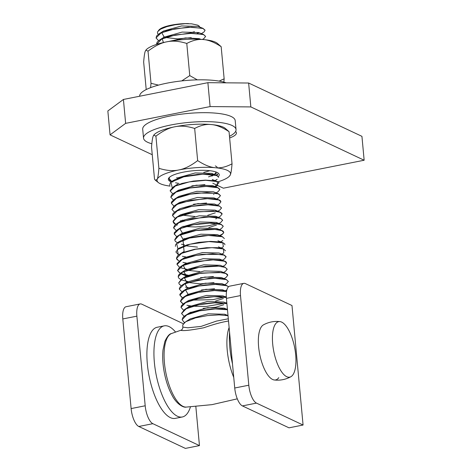 <?xml version="1.0" encoding="UTF-8"?>
<svg xmlns="http://www.w3.org/2000/svg" width="472" height="472" viewBox="0 0 472 472"><rect width="100%" height="100%" fill="white"/><g stroke="black" fill="none" stroke-linecap="round" stroke-linejoin="round"><path stroke-width="0.71" d="M278.793 377.647A28.291 10.614 -101.2 0 1 274.326 379.989A28.291 10.614 -101.2 0 1 262.149 363.434A28.291 10.614 -101.2 0 1 261.435 326.736A28.291 10.614 -101.2 0 1 263.388 324.895C268.574 322.051 274.102 320.954 279.973 321.603A28.291 10.614 -101.2 0 1 293.926 344.283A28.291 10.614 -101.2 0 1 292.87 374.851A28.291 10.614 -101.2 0 1 290.911 376.697A28.291 10.614 -101.2 0 1 276.226 360.637A28.291 10.614 -101.2 0 1 275.512 323.945A28.291 10.614 -101.2 0 1 279.973 321.603M245.405 283.607L291.985 305.531L303.071 425.036L288.994 427.827L242.413 405.908A15.482 5.806 78.8 0 1 234.732 388.008L226.418 298.381A15.482 5.806 78.8 0 1 229.699 286.156L243.776 283.359A15.482 5.806 -101.2 0 1 245.405 283.607M303.071 425.036L256.491 403.112A15.482 5.806 -101.2 0 1 248.809 385.211L240.496 295.584A15.482 5.806 -101.2 0 1 243.776 283.359M140.16 303.933L126.083 306.723A15.482 5.806 78.8 0 0 122.803 318.948L131.116 408.581A15.482 5.806 78.8 0 0 138.797 426.481L185.378 448.4L199.455 445.603L152.875 423.685A15.482 5.806 -101.2 0 1 145.193 405.784L136.88 316.157A15.482 5.806 -101.2 0 1 140.16 303.933A15.482 5.806 -101.2 0 1 141.789 304.18L183.348 323.739M195.839 406.581L199.455 445.603M222.825 242.697L220.023 241.977L210.595 241.387L198.635 242.378L187.13 244.832L178.858 248.26L175.867 251.954L178.575 254.968M182.387 256.284L185.809 256.945M225.504 250.797L223.427 248.862L218.418 246.891M222.259 236.572L214.288 235.316L203.019 235.664L190.971 237.563L181.077 240.679L178.357 242.101L175.808 244.348L175.36 246.355M224.908 244.82L224.719 243.882L222.831 242.697M218.666 177.336L216.554 175.318L209.002 174.085L197.827 174.374L185.75 176.215L175.72 179.289L172.675 180.853L170.233 182.953L169.713 185.242M214.477 186.776L219.102 182.735L217.144 181.454L214.63 180.782L205.361 180.133L193.449 181.065L181.867 183.46L173.419 186.865L170.185 190.564L170.209 191.036L175.372 185.986L189.331 181.879L205.715 180.28L217.173 181.596L217.551 185.537L215.32 186.93M158.562 40.71L156.055 37.919L161.135 32.875L175.13 28.768L191.543 27.164L202.948 28.485L205.06 30.279L204.087 31.907L201.402 33.636M205.043 30.131L202.936 28.338L188.192 27.105L168.41 30.137L159.105 33.831L156.574 35.978L156.09 38.144M156.61 44.409L161.737 38.999L175.69 34.893L192.092 33.288L203.52 34.609L205.615 36.403L203.939 38.527L202.435 39.465M205.627 36.409L203.503 34.462L188.765 33.229L168.982 36.261L159.636 39.978L157.147 42.102L156.58 43.896M216.583 175.478L218.66 177.277M172.835 182.074L169.743 180.204L169.088 178.788L169.531 177.224M169.324 177.413L169.1 178.375M169.112 178.634L171.749 181.484M175.543 182.782L179.012 183.443M172.197 187.697L170.988 182.263L183.732 176.841L202.73 174.209L216.571 175.478M173.342 199.939L170.781 197.166L175.938 192.11L189.874 188.015L206.305 186.399L217.716 187.726L219.84 189.52L218.158 191.626L216.176 192.865M172.776 193.815L170.209 191.036M219.763 189.178L217.734 187.614L212.73 185.643L196.258 185.201L178.363 190.251L171.979 194.493L170.775 197.131M173.914 206.063L171.348 203.285L176.504 198.24L190.464 194.128L206.883 192.529L218.276 193.856L220.424 195.65L218.807 197.685L216.731 198.989M217.663 187.585L211.969 186.458L201.249 186.446L189.142 187.998L178.499 190.877L173.785 193.119M220.371 195.502L218.365 193.721L217.085 193.313L196.954 193.001L185.053 195.16L175.826 198.411L174.363 199.231L171.483 202.116L171.348 203.285M174.475 212.188L171.926 209.409L177.077 204.358L191.048 200.252L207.45 198.659L218.837 199.975L220.925 201.78L219.35 203.863L217.303 205.149M220.931 201.827L220.347 200.612L219.02 199.886L214.713 198.901L204.659 198.565L181.419 202.488L173.962 206.028L171.938 209.527M175.029 218.312L172.492 215.539L177.631 210.482L191.614 206.382L207.987 204.783L219.45 206.093L221.533 207.898L219.875 209.999L217.881 211.244M221.527 208.081L219.504 206.016L214.483 204.04L197.945 203.579L179.991 208.683L175.395 211.562L172.976 213.657L172.498 215.615M175.631 224.43L173.72 223.079L173.071 221.657L177.307 217.055L194.21 212.152L213.315 211.043L219.993 212.223L222.105 214.017L220.453 216.117L218.447 217.374M184.104 220.56L182.198 220.3M219.362 205.957L211.668 204.695L200.417 205.019L188.34 206.883L175.395 211.562M182.41 220.188L184.458 220.453M222.094 213.946L221.869 213.315L220.04 212.093L215.025 210.123L216.43 211.214M176.192 230.572L173.625 227.781L178.799 222.743L192.718 218.624L209.155 217.031L220.566 218.347L222.637 220.147L220.908 222.312M177.248 225.109L176.811 224.949M219.987 212.07L217.362 211.373L196.051 211.716L184.505 214.146L176.115 217.562L173.088 221.173M173.088 221.504L175.72 224.365M183.018 226.318L185.018 226.572M185.413 226.613L195.679 226.961L207.763 225.911L217.604 223.628M222.642 220.3L220.684 218.253L214.601 217.079L203.863 217.073L181.154 221.563L176.675 223.71L174.758 225.191L173.59 227.646L173.714 228.2M176.717 236.684L174.233 233.911L179.313 228.861L193.313 224.755L209.721 223.15L221.126 224.477L223.244 226.271L221.586 228.371L219.58 229.622M223.227 226.171L221.215 224.365L219.787 223.911L211.179 223.008L199.55 223.663L187.655 225.828L177.165 229.911L174.274 232.814L174.321 234.383M178.404 243.281L175.425 241.452L174.77 240.036L179.012 235.434L195.915 230.525L215.02 229.416L221.698 230.601L223.799 232.389L222.135 234.501L220.147 235.746M184.109 238.572L186.534 238.867M219.633 235.546L222.961 233.752L223.793 232.354M223.805 232.395L223.103 231.186L221.81 230.501L217.403 229.498L207.267 229.203L195.16 230.501L184.092 233.18L177.696 236.012L176.664 236.726L174.782 239.64M177.885 248.933L176.675 243.511L189.408 238.089L208.417 235.457L222.253 236.726L224.342 238.525M222.813 240.561L222.259 240.891M184.475 244.803L181.443 244.213M224.347 238.584L222.259 236.578M178.457 255.063L177.248 249.629L189.98 244.213L208.96 241.581L222.819 242.85L223.333 246.732L221.014 248.183M179.024 261.181L176.463 258.408L181.626 253.352L195.573 249.257L211.975 247.658L223.427 248.968L223.822 252.892L221.869 254.119M223.976 255.104L226.094 256.892L224.401 258.975L222.4 260.231M223.344 248.832L217.285 247.676L206.453 247.723L194.346 249.334L183.82 252.26L179.472 254.361L177.513 255.889L176.445 258.261L176.935 259.464L179.136 261.099M182.959 262.402L186.393 263.063M226.011 256.544L224.041 254.968L222.513 254.496L202.14 254.308L190.293 256.52L181.224 259.806L177.112 263.512L177.029 264.532L182.18 259.488L196.134 255.387L212.547 253.771L223.97 255.098M180.168 273.43L177.596 270.657L182.782 265.612L196.694 261.5L213.143 259.901L224.489 261.228L226.643 263.016L225.073 265.081L222.973 266.391M186.77 269.305L180.693 267.801M179.59 267.311L177.024 264.532M226.648 263.016L225.911 261.765L224.702 261.134L220.064 260.101L209.869 259.83L186.711 263.866L179.448 267.423L177.578 270.509L180.28 273.353M225.132 267.341L227.203 269.146L225.563 271.241L223.563 272.491M187.295 275.424L180.298 273.5M180.41 273.412L189.579 275.571M227.197 269.382L225.197 267.264L220.176 265.288L203.644 264.822L185.685 269.931L181.083 272.81L178.558 275.052L178.209 276.987M181.307 285.678L179.401 284.327L178.746 282.905L182.988 278.303L199.892 273.4L218.996 272.285L225.675 273.471L227.752 275.27L226.159 277.347L224.129 278.622M187.88 281.548L181.814 280.026M180.729 279.548L178.835 278.203L178.18 276.781L182.422 272.179L199.32 267.276L218.43 266.161L225.109 267.347M225.044 267.205L216.949 265.925L205.609 266.314L193.561 268.238L181.083 272.81M227.758 275.341L227.48 274.462L225.722 273.341L220.707 271.37L204.199 270.946L186.298 275.996L184.593 277.371M181.891 291.814L179.283 289.029L184.499 283.985L198.399 279.872L214.825 278.273L226.247 279.595L228.318 281.395L226.696 283.489L224.696 284.746M188.481 287.678L185.449 287.088M225.669 273.317L222.749 272.562L201.243 273.028L189.768 275.518L181.738 278.846L178.77 282.752M228.324 281.554L226.359 279.495L219.917 278.291L209.066 278.35L186.481 282.946L182.363 284.952L180.292 286.587L179.272 288.888M226.814 285.719L228.548 286.746M228.613 286.693L225.209 285.094L216.436 284.25L204.736 284.97L192.9 287.188L182.859 291.147L179.909 294.203L179.832 295.006L182.534 297.832M182.404 297.926L179.92 295.153L185.012 290.109L198.983 286.002L215.403 284.398L226.808 285.719M192.216 300.115L212.831 299.661L224.412 297.124M225.315 296.794L226.289 296.387M192.075 306.298L190.175 306.039M183.006 304.056L180.428 301.283L185.295 296.375L198.606 292.304L214.636 290.546L226.525 291.56M226.548 291.425L222.749 290.705L212.483 290.469L200.352 291.826L189.39 294.558L182.157 298.121L180.469 301.124L183.118 303.974M186.906 305.278L192.417 306.192M192.794 306.234L206.199 306.458L225.014 303.248M225.292 303.154L226.802 302.552M192.6 312.434L190.706 312.181M183.573 310.175L181 307.408L185.655 302.599L198.47 298.57L214.211 296.699L226.348 297.496M226.336 297.342L219.568 296.546L208.211 296.959L196.193 298.912L186.446 302.062L184.039 303.343L181.395 305.744L181 307.378M184.139 316.305L181.572 313.532L186.216 308.729L199.054 304.694L214.766 302.823L226.902 303.626M226.89 303.466L215.828 302.641L203.827 303.697L192.399 306.198L184.57 309.49L181.561 313.378M184.363 322.706L182.139 319.656L186.776 314.859L199.567 310.83L215.25 308.953L227.469 309.721M227.457 309.602L222.595 308.889L211.651 309.007L199.55 310.676L189.154 313.644L185.154 315.609L183.053 317.284L182.133 319.562M158.309 34.356L157.512 33.311L157.542 31.789L160.504 29.164L166.846 26.644L175.26 24.75L185.154 23.688L191.65 23.824L197.774 25.181L199.296 26.178L199.709 27.069M228.023 315.697L219.049 314.877L207.326 315.62L195.544 317.874L185.726 321.727L190.299 318.865L208.146 313.821L224.648 314.234L226.053 315.331M187.992 314.134L189.726 312.741L207.645 307.691L224.112 308.145L225.522 309.219M184.57 309.49L189.142 306.629L207.131 301.561L223.634 302.027L226.873 303.301M223.816 304.711L215.787 307.237L203.184 308.363M184.039 303.343L188.611 300.481L206.529 295.437L223.008 295.885L226.324 297.189M223.398 298.522L215.621 301.024M186.257 295.773L187.956 294.398L205.934 289.318L222.459 289.767L226.554 291.377M188.062 294.298L185.508 289.879M182.859 291.147L187.443 288.274L205.35 283.2L221.869 283.637L226.896 285.607M214.542 288.775L201.485 289.985M187.579 288.191L184.924 283.79M185.177 283.489L186.924 282.097L204.877 277.058L221.321 277.518L226.359 279.495M213.975 282.651L200.346 283.861L188.198 282.486M186.546 281.908L184.387 277.63M213.403 276.527L200.423 277.737M187.396 276.285L186.428 275.949M181.313 273.943L186.328 275.913L183.767 271.53M199.774 271.612L187.071 270.232M186.841 270.167L185.85 269.825M185.632 269.736L183.219 265.411M180.634 266.597L185.201 263.736L203.19 258.685L219.657 259.152L224.702 261.134M180.044 260.479L184.617 257.618L202.517 252.567L219.014 252.998L224.041 254.968M184.092 251.423L183.466 245.381M197.502 247.116L184.576 245.652M183.573 245.31L182.929 239.239L200.854 234.195L217.327 234.637L222.359 236.614M182.983 239.204L180.381 234.773M180.581 234.519L182.28 233.15L200.258 228.07L216.778 228.525L221.81 230.495M183.413 233.416L182.457 233.079M182.369 233.044L179.832 228.619M180.009 228.418L181.749 227.032L199.656 221.952L216.188 222.389L217.574 223.474M216.453 225.103L208.86 227.528M179.496 222.241L181.242 220.849L199.196 215.81L215.645 216.27L217.008 217.356M217.037 217.503L215.875 218.984M176.068 217.592L180.628 214.742L198.529 209.698L215.025 210.123M215.309 212.86L207.727 215.279M194.741 216.489L181.956 215.114M174.947 205.35L179.519 202.488L197.508 197.443L213.975 197.91L219.02 199.886M206.618 203.025L193.532 204.24M174.363 199.231L178.935 196.376L196.842 191.319L213.338 191.75L218.365 193.721M217.303 181.513L212.264 179.537L213.621 180.611M204.913 184.652L191.827 185.868M177.248 177.991L195.172 172.947L211.651 173.395L213.049 174.628M209.875 170.711L203.751 172.41M168.374 41.512L185.549 37.913L199.149 38.651L200.27 39.318M163.418 42.545L162.215 38.775M162.415 38.539L164.191 37.123L182.145 32.078L198.606 32.538L203.638 34.515M191.243 37.666L177.596 38.881L165.46 37.494M165.235 37.43L164.232 37.087L161.684 32.621M161.855 32.415L163.607 30.981L181.555 25.948L198.004 26.402L203.031 28.373M184.322 322.223L184.753 322.394M197.143 33.311L199.32 32.887M185.726 321.727L182.752 324.901L182.835 327.131C182.811 328.76 182.133 329.804 180.8 330.264C182.935 331.108 190.594 330.276 203.768 327.774C213.261 324.459 221.274 322.246 227.817 321.131L227.817 321.131M194.393 31.707L189.313 33.205M188.511 23.6A21.677 5.363 174.7 0 0 159.088 29.866L158.427 30.609M228.312 318.789L216.436 321.102L201.096 326.412L187.885 327.78L182.841 327.131M235.587 131.499A25.547 6.319 -5.3 0 1 236.425 132.903A25.547 6.319 -5.3 0 1 229.634 137.954M248.626 83.019L207.881 82.683L210.099 106.584L250.844 106.92L248.626 83.019L361.935 136.337L364.154 160.238L223.374 188.192L212.807 183.219M207.881 82.683L123.416 99.456L107.846 110.967L110.064 134.868L125.635 123.357L123.416 99.456M125.635 123.357L210.099 106.584M152.255 154.722L110.064 134.868M250.844 106.92L364.154 160.238M182.304 416.982L175.265 418.381A46.451 17.423 -101.2 0 1 170.374 417.632A46.451 17.423 -101.2 0 1 148.066 370.048A46.451 17.423 -101.2 0 1 157.17 327.255L164.209 325.863A46.451 17.423 78.8 0 0 155.105 368.65A46.451 17.423 78.8 0 0 177.413 416.233A46.451 17.423 78.8 0 0 182.304 416.982A46.451 17.423 78.8 0 0 190.428 406.929M175.56 332.046A46.451 17.423 78.8 0 0 164.209 325.863M232.489 363.847A46.451 17.423 -101.2 0 1 229.569 332.394M151.837 143.759A46.451 11.487 -5.3 0 1 147.553 142.243A46.451 11.487 -5.3 0 1 143.535 138.148A46.451 11.487 -5.3 0 1 188.723 122.419A46.451 11.487 -5.3 0 1 236.035 129.564A46.451 11.487 -5.3 0 1 229.48 136.325M143.535 138.148L142.703 129.186A46.451 11.487 -5.3 0 1 187.891 113.451A46.451 11.487 -5.3 0 1 235.203 120.602L236.035 129.564M139.647 96.229A46.451 11.487 -5.3 0 1 173.761 81.957A46.451 11.487 -5.3 0 1 226.141 82.836M145.866 50.156L148.025 51.153C154.845 45.949 161.135 42.834 166.893 41.796A36.91 9.127 -5.3 0 0 146.149 49.837L145.329 51.1C144.674 52.61 144.113 56.262 143.659 62.062L146.208 89.562M148.025 51.153L151.01 83.308L150.609 87.645M186.782 43.459C192.794 40.273 198.352 38.975 203.462 39.559A36.91 9.127 -5.3 0 0 166.893 41.796C172.628 40.551 179.26 41.105 186.782 43.459L189.762 75.614L181.755 80.901M158.521 85.113L151.01 83.308M221.167 46.675L217.22 43.241A36.91 9.127 -5.3 0 0 203.462 39.559C208.553 39.925 214.453 42.297 221.167 46.675L224.147 78.824L219.102 81.107M197.325 79.856L189.762 75.614M223.852 82.128L224.147 78.824M208.518 176.87A22.449 5.552 174.7 0 0 212.955 175.1M213.627 174.723A22.449 5.552 174.7 0 0 215.869 171.967M215.999 175.1L217.751 174.091L217.085 175.537M171.212 181.921A25.547 6.319 -5.3 0 1 169.047 177.702A25.547 6.319 -5.3 0 1 208.712 170.593A25.547 6.319 -5.3 0 1 218.235 173.141A25.547 6.319 -5.3 0 1 218.406 176.487M170.138 186.104A36.91 9.127 -5.3 0 1 158.468 182.646A36.91 9.127 -5.3 0 1 157.223 179.266A36.91 9.127 -5.3 0 1 178.782 169.967A36.91 9.127 -5.3 0 1 215.35 167.725A36.91 9.127 -5.3 0 1 230.36 174.787A36.91 9.127 -5.3 0 1 229.54 176.05L230.36 174.787C231.014 173.277 231.575 169.619 232.035 163.825C226.023 167.011 220.459 168.309 215.35 167.725C210.264 167.353 204.364 164.982 197.65 160.61C190.83 165.814 184.54 168.929 178.782 169.967C173.047 171.212 166.415 170.657 158.893 168.303C158.439 174.103 157.878 177.755 157.223 179.266L155.43 180.286L154.527 179.212L151.542 147.058C152.002 141.264 152.556 137.606 153.217 136.095L153.748 135.151L155.913 136.148L158.893 168.303M229.05 131.67L225.109 128.236A36.91 9.127 -5.3 0 0 211.35 124.555C216.436 124.927 222.336 127.298 229.05 131.67L232.035 163.825M155.913 136.148C162.734 130.95 169.023 127.829 174.776 126.797C180.516 125.546 187.148 126.101 194.665 128.455L197.65 160.61M194.665 128.455C200.677 125.275 206.24 123.971 211.35 124.555A36.91 9.127 -5.3 0 0 174.776 126.797A36.91 9.127 -5.3 0 0 154.031 134.833L153.748 135.151M229.54 176.05A36.91 9.127 -5.3 0 1 217.987 181.82M240.496 295.584L226.418 298.381M248.809 385.211L234.732 388.008M256.491 403.112L242.413 405.908M138.797 426.481L152.875 423.685M131.116 408.581L145.193 405.784M122.803 318.948L136.88 316.157M229.121 327.521A37.583 14.101 78.8 0 0 233.746 377.37M237.304 398.834L211.987 404.646L186.157 407.1A37.583 14.101 -101.2 0 1 165.89 372.886A37.583 14.101 -101.2 0 1 171.548 333.521L180.805 330.264M217.751 174.091L216.654 175.36M274.326 379.989C280.203 380.633 285.731 379.535 290.911 376.697M227.292 315.538L227.97 315.113M226.684 309.425L227.398 308.977M226.377 303.107L226.825 302.823M189.054 306.481L188.747 306.357M225.84 296.994L226.3 296.705M225.268 290.87L226.885 289.855M187.431 288.127L187.083 287.991M220.707 241.865L222.79 240.555M218.731 223.675L221.032 222.235M181.124 220.754L180.64 220.566M213.604 194.476L213.922 194.281M215.043 180.628L217.144 179.313M211.91 176.097L216.471 173.242M177.106 177.855L176.605 177.661M164.238 37.087L163.737 36.887M159.093 33.807L163.607 30.981M159.63 39.972L164.191 37.123M200.954 39.359L199.149 38.651M216.683 175.372L211.651 173.395M173.218 186.989L177.785 184.127M220.678 218.253L215.645 216.27M176.675 223.71L181.242 220.849M221.215 224.359L216.188 222.389M177.165 229.911L181.749 227.032M177.696 236.012L182.28 233.144M222.99 242.761L217.952 240.779M179.472 254.361L184.045 251.499M181.732 278.846L186.298 275.996M182.363 284.952L186.924 282.097M183.372 297.26L187.956 294.398M227.445 309.455L224.112 308.145M185.154 315.609L189.726 312.741M228.011 315.55L224.648 314.234M228.519 321.072L227.828 321.119M186.157 407.1C183.561 407.891 176.386 404.032 171.997 395.182C168.746 389.134 166.268 382.037 164.557 373.889C162.787 365.169 162.279 357.162 163.023 349.876L164.87 341.445C167.218 336.412 169.442 333.769 171.548 333.521M217.468 167.955L216.713 166.693L215.297 165.914M158.468 182.646L155.43 180.286"/></g></svg>
